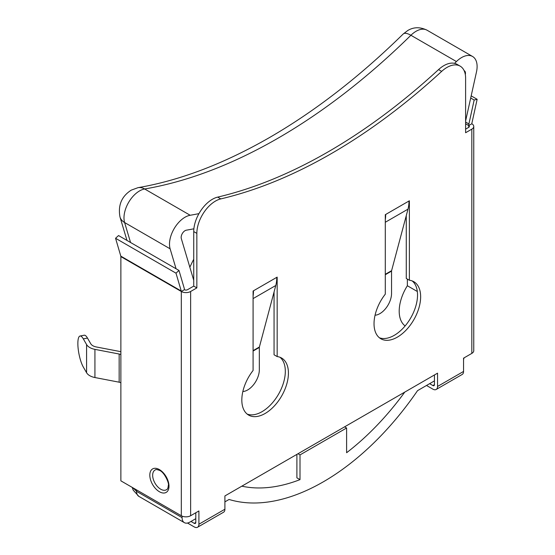 <?xml version="1.0" encoding="UTF-8"?>
<svg xmlns="http://www.w3.org/2000/svg" width="555" height="555" viewBox="0 0 555 555"><rect width="100%" height="100%" fill="white"/><g stroke="black" fill="none" stroke-linecap="round" stroke-linejoin="round"><path stroke-width="0.83" d="M460.15 66.128L457.042 64.331A26.363 15.221 120 0 0 443.861 65.643A26.363 15.221 120 0 0 438.561 69.59L441.669 71.38A26.363 15.221 120 0 1 446.969 67.433A26.363 15.221 120 0 1 460.15 66.128A26.363 15.221 120 0 1 465.61 78.2L465.61 132.735L471.826 129.148A6.591 3.809 0 0 0 473.762 126.457A6.591 3.809 0 0 0 471.826 123.765L468.718 125.555L465.61 123.765M167.013 489.33L167.013 489.33A11.384 6.577 60 0 1 158.057 487.158A11.384 6.577 60 0 1 152.66 475.26A11.384 6.577 60 0 1 155.705 469.738L155.705 469.738C155.719 469.308 156.912 469.488 159.264 470.286C164.329 471.764 169.435 483.662 168.345 485.299C168.068 487.88 167.624 489.226 167.013 489.33M178.981 270.445L175.99 273.164L115.558 238.275L118.541 235.556L178.981 270.445L184.232 288.309A6.591 3.809 -60 0 1 184.413 289.696A2.199 1.27 180 0 0 187.521 289.696L193.737 286.109L193.737 231.574A26.363 15.221 -60 0 1 212.378 199.287A26.363 15.221 -60 0 1 217.678 197.115A549.277 317.127 120 0 0 438.561 69.59M426.517 385.468L432.886 389.145A6.591 3.809 -120 0 0 436.181 389.471A6.591 3.809 -120 0 0 437.548 386.453L437.548 373.175L224.907 495.941L224.907 509.219L198.905 524.232L198.905 510.961L190.629 515.734L190.629 291.493L196.845 287.906L196.845 233.371A26.363 15.221 -60 0 1 215.486 201.076A26.363 15.221 -60 0 1 220.786 198.905A549.277 317.127 120 0 0 441.669 71.38M181.249 291.028A2.199 1.27 -60 0 1 181.312 291.493L120.872 256.604A2.199 1.27 120 0 0 120.81 256.139L181.249 291.028L175.99 273.164M184.413 289.696L181.312 291.493L181.312 515.734A6.591 3.809 0 0 0 190.629 515.734M115.558 238.275L120.81 256.139M120.872 256.604L120.872 354.638A4.391 2.539 0 0 0 119.152 354.028L94.926 349.373A13.181 7.61 180 0 1 86.58 344.551L83.305 338.876L87.475 338.071A17.247 4.447 -100.9 0 0 84.221 335.22L80.052 336.018A17.247 4.447 79.1 0 1 83.305 338.876M181.312 515.734L120.872 480.845L120.872 382.804A4.391 2.539 0 0 0 119.152 382.194L94.926 377.539A13.181 7.61 180 0 1 86.58 372.717L83.305 367.035A17.247 4.447 79.1 0 1 77.86 343.51A17.247 4.447 79.1 0 1 80.052 336.018M120.872 351.69A8.79 5.071 0 0 0 120.539 351.62L96.313 346.965A8.79 5.071 180 0 1 90.749 343.753L87.475 338.071M242.847 391.532A16.477 9.511 120 0 0 259.331 369.776L259.331 347.437A2.199 1.27 -120 0 1 259.386 347.007L275.786 285.492A41.431 23.92 60 0 0 276.778 277.34L277.167 277.118L277.167 356.581A32.953 19.03 -60 0 1 281.6 358.031A32.953 19.03 -60 0 1 281.6 396.083A32.953 19.03 -60 0 1 248.647 415.112A32.953 19.03 -60 0 1 253.087 370.483L253.087 291.021L253.475 290.792A41.431 23.92 60 0 1 253.087 296.058M279.977 357.26A32.953 19.03 -60 0 1 278.492 394.293A32.953 19.03 -60 0 1 247.162 414.085M274.059 291.972L274.059 354.784L277.167 356.581M195.797 522.435A2.199 1.27 60 0 1 195.339 523.441A2.199 1.27 60 0 1 194.243 523.337L195.797 522.435L195.797 512.751M470.702 98.027L474.157 100.025L468.906 123.952A6.591 3.809 120 0 0 468.718 125.555L468.718 127.352L465.61 129.148M434.44 374.972L434.44 384.657L432.886 385.552A2.199 1.27 -120 0 0 433.989 385.663A2.199 1.27 -120 0 0 434.44 384.657M379.377 337.759A32.953 19.03 120 0 0 410.707 317.959A32.953 19.03 120 0 0 412.185 280.927M385.295 219.731A41.431 23.92 60 0 0 385.683 214.466L385.295 214.688L385.295 294.15A32.953 19.03 120 0 0 380.855 338.779A32.953 19.03 120 0 0 413.815 319.756A32.953 19.03 120 0 0 413.815 281.697A32.953 19.03 120 0 0 409.375 280.247L406.267 278.457L406.267 215.645M437.548 386.453L463.557 371.441L463.557 358.162L471.826 353.389L471.826 129.148M409.375 280.247L409.375 200.785L408.986 201.007A41.431 23.92 60 0 1 407.994 209.159L391.594 270.68A2.199 1.27 -120 0 0 391.546 271.111L391.546 293.442A16.477 9.511 -60 0 1 375.055 315.205M193.737 286.109L196.845 287.906M190.629 291.493A6.591 3.809 180 0 1 181.312 291.493M198.905 524.232A6.591 3.809 60 0 1 197.538 527.25A6.591 3.809 60 0 1 194.243 526.924L187.514 523.039M197.538 527.25L223.54 512.237A6.591 3.809 -120 0 0 224.907 509.219M194.243 523.337L190.982 521.45M474.157 100.025L477.14 99.303L471.889 123.231A2.199 1.27 120 0 0 471.826 123.765M471.181 95.862L477.14 99.303M468.718 127.352A2.199 1.27 0 0 0 469.363 126.457A2.199 1.27 0 0 0 468.718 125.555M473.762 126.457L473.762 350.698A6.591 3.809 180 0 1 471.826 353.389M463.557 371.441A6.591 3.809 60 0 1 462.19 374.458L436.181 389.471M429.625 383.671L432.886 385.552M296.897 454.385L296.897 477.841L300.005 479.631A203.234 117.334 -60 0 1 241.834 486.173M176.067 268.766L170.128 248.82A21.971 12.682 -60 0 1 174.339 228.327A21.971 12.682 -60 0 1 190.185 215.264A568.292 328.102 120 0 0 198.954 213.626M434.44 380.89L417.547 390.644A219.711 126.852 -60 0 1 323.308 481.83A219.711 126.852 -60 0 1 229.062 499.465L224.907 501.866M464.14 70.658A5.494 3.17 -60 0 1 464.32 70.749A5.494 3.17 -60 0 1 465.319 74.543M404.775 392.101A203.234 117.334 -60 0 1 346.611 452.727L346.611 427.995L300.005 454.906L300.005 479.631M193.737 280.31L181.312 238.581A5.494 3.17 -60 0 1 182.366 233.454A5.494 3.17 -60 0 1 186.32 230.186A584.769 337.62 120 0 0 193.882 228.799M454.58 63.367A568.292 328.102 120 0 0 456.425 61.549A21.971 12.682 -60 0 1 472.562 56.478A21.971 12.682 -60 0 1 476.481 71.949L465.61 120.997M195.797 518.668L189.852 522.102A10.982 6.341 -60 0 1 184.357 522.65A10.982 6.341 -60 0 1 182.082 517.621L182.082 516.115M464.063 357.871A10.982 6.341 -60 0 1 463.557 359.46M182.082 517.621L136.565 491.335L132.929 487.803M417.318 291.493L407.356 285.742L407.356 279.082M405.129 325.931A33.723 19.474 -60 0 1 407.356 285.742M189.838 267.212A154.734 89.334 -60 0 1 193.737 259.22M344.6 426.837L346.611 427.995M297.993 453.747L300.005 454.906M149.815 475.129A13.556 7.825 -120 0 0 159.403 491.73A13.556 7.825 -120 0 0 168.991 486.194A13.556 7.825 -120 0 0 159.403 469.592A13.556 7.825 -120 0 0 149.815 475.129M217.678 197.115L220.786 198.905M86.58 372.717L86.58 344.551M94.926 377.539L94.926 349.373M119.152 382.194L119.152 354.028M120.872 382.804L120.872 354.638M276.778 277.34L253.475 290.792M385.683 214.466L408.986 201.007M193.737 231.574L196.845 233.371M259.331 347.437L253.087 351.051M259.386 347.007L253.087 350.649M275.786 285.492L253.087 298.597M465.61 122.051L468.906 123.952M385.295 274.718L391.546 271.111M385.295 274.316L391.594 270.68M385.295 222.264L407.994 209.159M139.52 190.941A21.971 12.682 120 0 0 124.611 222.541A16.477 11.808 163.4 0 1 119.998 216.998C117.847 205.288 121.607 196.324 131.278 190.129L138.015 187.666A16.477 12.127 -99.8 0 1 144.661 188.984A21.971 12.682 120 0 0 139.52 190.941M472.562 56.478L427.038 30.199A21.971 12.682 120 0 0 416.056 31.288A21.971 12.682 120 0 0 410.908 35.27A568.292 328.102 -60 0 1 277.784 138.327A568.292 328.102 -60 0 1 144.661 188.984L190.185 215.264M456.425 61.549L410.908 35.27A16.477 5.827 -134.5 0 0 403.214 33.987C359.772 76.59 315.212 111.097 269.55 137.515C224.005 163.69 180.16 180.403 138.015 187.666M136.565 489.905L136.565 491.335A10.982 6.341 120 0 0 138.84 496.364L133.2 490.155L132.229 487.401M170.128 248.82L124.611 222.541L130.55 242.486M427.038 30.199C420.156 26.862 413.746 26.952 407.814 30.47L403.214 33.987M184.357 522.65L138.84 496.364M126.97 240.419L119.998 216.998"/></g></svg>
